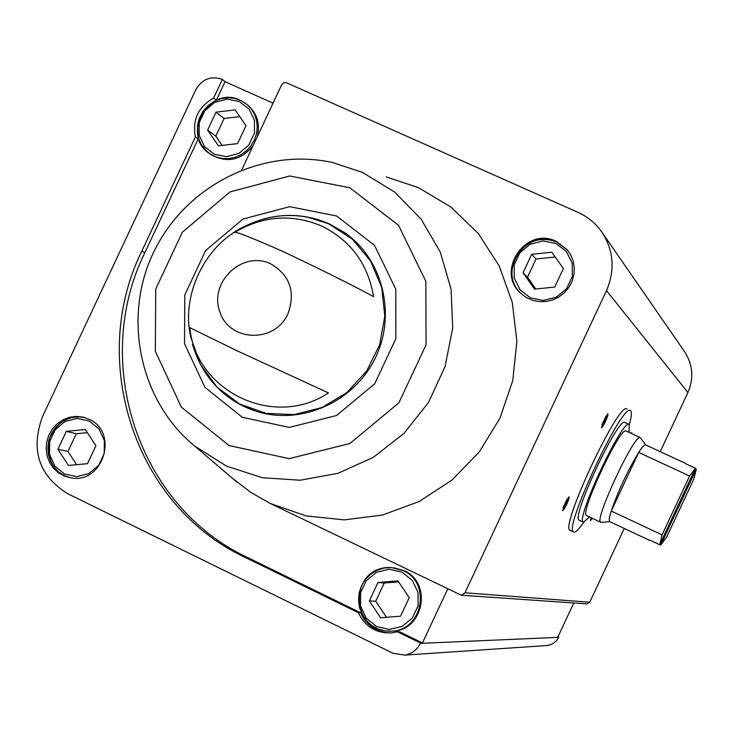 <?xml version="1.0" encoding="UTF-8"?>
<svg xmlns="http://www.w3.org/2000/svg" width="733" height="733" viewBox="0 0 733 733"><rect width="100%" height="100%" fill="white"/><g stroke="black" fill="none" stroke-linecap="round" stroke-linejoin="round"><path stroke-width="1.1" d="M583.761 522.253C578.933 529.217 575.616 532.497 573.811 532.112L570.21 530.426C558.913 528.933 619.092 400.282 627.008 409.005L626.907 408.95M213.596 98.075L216.327 100.256L225.031 81.684L222.337 79.43L213.596 98.075C198.258 106.853 192.183 119.818 195.363 136.952L198.167 138.977L144.832 252.72C90.883 362.01 137.813 506.347 247.598 557.556L360.499 612.706L358.309 612.66L244.95 557.282C134.716 505.852 87.63 360.92 141.799 251.172L195.363 136.952M558.005 636.739L558.757 637.105L557.822 637.142L573.811 602.975M397.423 631.764L399.458 631.727L422.446 642.96L420.513 643.043L397.423 631.764L391.486 632.881C376.139 633.413 365.08 626.669 358.309 612.66M222.337 79.43L222.035 79.292C210.82 75.627 202.088 79.1 195.821 89.719L42.395 416.866C30.465 450.025 38.849 475.616 67.555 493.621L392.934 653.25L404.698 655.11C411.827 653.854 417.04 649.942 420.357 643.363L420.513 643.043M273.033 103.161L225.031 81.684M422.446 642.96L447.671 589.112M545.544 645.626L549.695 645.049L553.369 643.372L556.439 640.734L558.757 637.105M660.231 451.665L687.93 392.503C694.004 378.274 692.914 364.704 684.649 351.794L601.958 232.233C595.801 223.428 587.82 216.803 578.016 212.378L286.053 82.563L283.442 82.976L281.582 84.927L241.734 169.909M586.702 603.864L589.753 602.224L624.278 528.475M556.219 241.359L567.296 249.788L570.961 255.368L573.343 261.635L574.333 268.296L573.866 275.049L571.978 281.573L568.753 287.583L564.346 292.788L558.94 296.966L552.801 299.916L546.204 301.501L539.461 301.657L532.864 300.374L526.725 297.717L521.328 293.805C494.784 271.97 525.469 225.801 556.219 241.359M386.126 176.91L418.222 187.529L450.887 206.999L478.356 233.57L499.2 265.942L512.285 302.491L516.893 341.367L512.743 380.555L500.025 418.021L479.382 451.794L451.904 480.133L419.038 501.564L382.507 515.033L344.217 519.88L306.128 515.922L270.184 503.443L461.268 595.205L464.979 592.795L606.493 290.607C615.253 270.111 613.741 250.649 601.958 232.233M373.583 296.654C353.251 285.568 323.171 270.569 283.332 251.657C250.539 237.162 234.221 230.813 234.386 232.581C262.689 215.713 291.752 213.523 321.567 226.002C350.631 240.314 367.966 263.862 373.583 296.654M189.81 327.66C195.858 391.614 274.115 429.254 328.476 392.906L236.805 350.667L189.81 327.66M592.438 518.332L590.422 520.742L591.137 517.828M605.55 421.319C603.369 425.781 601.995 427.852 601.408 427.513L607.804 413.751C608.408 414.081 607.657 416.61 605.55 421.319M566.774 504.121C564.529 508.729 563.1 510.874 562.486 510.553L568.955 496.827C569.55 497.121 568.826 499.549 566.774 504.121M630.976 433.322L631.663 432.644L631.745 433.679M88.94 419.203C119.195 431.984 103.271 484.201 71.009 477.879L64.449 476.102L58.493 472.812L53.454 468.176L49.597 462.441L47.114 455.908L46.152 448.926L46.747 441.862L48.864 435.09L52.4 428.942L57.165 423.766L62.919 419.826L69.351 417.324L76.122 416.39L82.893 417.086L88.94 419.203M232.37 478.246L250.732 492.365L270.184 503.443M567.205 498.981L563.045 507.85M606.072 415.923L601.949 424.801M247.103 104.517L247.827 105.121C257.228 113.487 260.38 124.033 257.274 136.769M253.077 145.73C241.056 160.316 227.111 163.331 211.241 154.755L210.453 154.205M198.167 138.977L197.69 124.308M215.685 100.568L216.327 100.256M390.167 632.973C376.359 632.158 366.473 625.405 360.499 612.706M393.832 567.782L404.085 570.668C432.268 582.561 423.839 629.913 393.264 631.086L390.542 631.205M380.601 617.791L400.566 616.169L409.234 597.67L397.909 580.848L377.971 582.506L369.331 600.959L380.601 617.791M82.893 417.086L84.533 417.517C68.068 414.823 56.157 422.4 48.809 440.249C46.967 460.956 54.315 473.491 70.844 477.861L64.55 475.717L58.915 472.153L54.224 467.342L50.705 461.552L48.552 455.056L47.856 448.184L48.662 441.293L50.916 434.715L54.517 428.796L59.281 423.83L64.962 420.064L71.284 417.682L77.918 416.82L84.616 417.535M87.484 463.687L95.922 445.691L85.321 429.529L66.346 431.343L57.925 449.292L68.471 465.464L87.484 463.687M398.578 581.837L384.239 583.028L375.708 601.243L369.331 600.959M384.239 583.028L377.971 582.506M375.708 601.243L386.474 617.314M87.374 432.653L76.287 433.716L67.977 451.436L57.925 449.292M76.287 433.716L66.346 431.343M67.977 451.436L76.635 464.704M556.897 242.174L567.736 250.329L556.878 242.156C522.134 228.018 497.753 273.464 521.31 293.786C496.021 271.503 526.743 226.9 556.897 242.174M554.716 287.07L563.375 268.59L551.839 252.216L531.7 254.324L523.069 272.758L534.549 289.132L554.716 287.07M218.361 145.821L237.565 143.622L245.995 125.645L235.201 109.913L216.024 112.149L207.622 130.08L218.361 145.821M555.211 257.008L536.025 259.006L527.503 277.202L523.069 272.758M536.025 259.006L531.7 254.324M527.503 277.202L535.777 289.013M239.81 116.639L224.124 118.453L215.823 136.164L207.622 130.08M224.124 118.453L216.024 112.149M215.823 136.164L222.117 145.391M573.618 532.03C562.431 530.6 622.629 401.904 630.435 410.572C631.983 411.579 631.626 416.252 629.345 424.581M660.717 545.105L696.341 469.001L693.711 479.309L666.773 536.849L660.717 545.105L659.746 544.656M695.507 468.259L659.709 544.738L662.082 534.87L689.625 476.019L695.507 468.259L685.657 463.714M696.341 469.001L695.37 468.543M689.625 476.019L638.69 452.426C642.245 446.965 644.554 444.464 645.626 444.913L685.337 463.274M659.709 544.738L650.034 540.184M662.082 534.87L611.258 511.02C618.45 490.368 627.595 470.833 638.69 452.426L611.258 511.02C609.26 517.443 608.756 520.98 609.737 521.63L609.801 521.667M675.405 510.901L675.762 512.972M681.305 501.125L679.454 502.197M601.216 522.308L600.739 522.244C593.455 521.31 635.254 431.939 640.321 437.638L645.736 444.968M586.657 515.611L586.574 515.574C578.951 514.474 620.695 425.222 626.101 431.068L640.248 437.601M589.598 516.994L583.45 522.162C574.608 520.952 622.94 417.627 629.152 424.444L629.061 432.433M579.372 520.238L579.253 520.183C570.301 518.918 618.615 415.629 624.947 422.501L629.079 424.407M144.832 252.72L141.799 251.172M247.598 557.556L244.95 557.282M420.357 643.363L558.656 637.325M270.743 263.843C289.984 275.251 295.72 291.899 287.941 313.797C274.738 343.575 229.264 341.99 219.744 311.662C208.859 281.893 242.66 250.118 270.743 263.843M328.925 223.922L352.481 239.27L370.586 261.03L381.691 287.4L384.807 316.152L379.639 344.858L366.619 371.072L346.856 392.549L322.053 407.475L294.318 414.603L266.015 413.366L239.517 403.938L217.032 387.134L200.393 364.411L190.928 337.666C180.684 295.656 204.489 244.73 245.317 226.085C273.125 212.717 300.997 211.993 328.925 223.922M464.979 592.795L589.753 602.224M606.493 290.607L687.93 392.503M306.852 216.986L329.63 224.051L344.913 232.828C382.974 259.4 396.571 314.778 375.214 358.144C354.213 401.684 302.161 425.195 257.714 411.726L257.714 411.726C242.174 407.017 228.696 398.899 217.27 387.381M336.612 215.988L374.545 245.372L395.774 289.159L395.857 338.646L374.691 383.808L336.557 415.51L289.233 427.412L242.266 417.279L204.956 387.363L184.524 343.722L184.789 294.968L205.616 250.549L242.971 219.066L289.654 206.679L336.612 215.988M349.843 187.767L398.532 225.288L425.855 281.39L426.038 344.886L398.871 402.866L349.898 443.502L289.178 458.647L229.026 445.527L181.363 407.117L155.332 351.263L155.744 288.958L182.352 232.205L230.043 191.927L289.718 175.984L349.843 187.767M362.386 172.383L394.565 192L421.081 219.103L440.313 252.152L451.088 289.251L452.701 328.219L445.013 366.72L428.484 402.454L404.075 433.285L373.28 457.374L337.95 473.316L300.209 480.216L262.286 477.724L226.396 466.069L194.602 446.003C137.364 399.109 122.374 312.826 155.084 249.376C187.336 184.716 263.11 147.113 332.736 162.57L362.386 172.383M401.996 572.116L412.285 580.399L418.021 592.438L418.048 605.87L412.367 618.001L402.105 626.422L389.305 629.455L376.515 626.513L366.271 618.203L360.59 606.173L360.59 592.795L366.243 580.719L376.45 572.317L389.205 569.239L401.996 572.116M403.077 570.558C431.325 582.469 422.877 629.931 392.237 631.104L384.944 630.875L377.916 628.923L371.53 625.35L366.143 620.365L362.038 614.236L359.445 607.29L358.501 599.924L359.252 592.53L361.653 585.502L365.593 579.235L370.834 574.067L377.101 570.265L384.055 568.057L391.33 567.553L403.077 570.558M89.307 421.044L99.001 428.942L104.333 440.542L104.223 453.535L98.689 465.327L88.84 473.582L76.626 476.661L64.495 473.949L54.838 466.005L49.56 454.423L49.697 441.486L55.204 429.74L65.008 421.493L77.167 418.387L89.307 421.044M555.926 243.503L566.362 251.446L572.216 263.211L572.326 276.478L566.646 288.6L556.32 297.167L543.4 300.457L530.463 297.855L520.073 289.874L514.273 278.109L514.19 264.897L519.844 252.83L530.115 244.291L542.988 240.955L555.926 243.503M239.178 101.438L249.018 109.025L254.461 120.359L254.424 133.204L248.899 144.987L238.985 153.371L226.662 156.697L214.384 154.297L204.589 146.673L199.193 135.348L199.257 122.558L204.764 110.82L214.622 102.446L226.9 99.092L239.178 101.438M240.342 100.247L246.526 104.04L251.053 108.649L254.452 114.183L256.559 120.404L257.256 126.992L256.532 133.644L254.406 140.04L250.979 145.867L246.425 150.861L240.955 154.764L234.835 157.403L228.357 158.64L221.833 158.438L215.566 156.789L209.867 153.783C180.217 135.44 209.171 84.542 240.342 100.247M404.698 655.11L547.716 645.48M461.268 595.205L587.16 603.9M192.495 344.327C202.72 378.146 224.463 400.612 257.714 411.726L250.429 409.234M262.634 219.259C285.586 212.882 307.878 214.457 329.52 223.986L329.749 224.124M194.602 446.003L237.235 482.387M393.264 631.086L392.237 631.104C349.045 633.569 347.964 565.436 391.33 567.553M246.526 104.04L240.305 100.219L234.047 98.24L227.468 97.727L220.89 98.689L214.238 101.291L207.97 105.662L202.904 111.425L199.339 118.224L197.543 125.288L197.415 132.517L198.973 139.517L201.355 144.658L206.596 151.172L211.241 154.755M649.374 540.276L609.737 521.63M609.902 521.713L601.06 522.327M600.739 522.244L586.574 515.574M583.45 522.162L579.253 520.183"/></g></svg>
